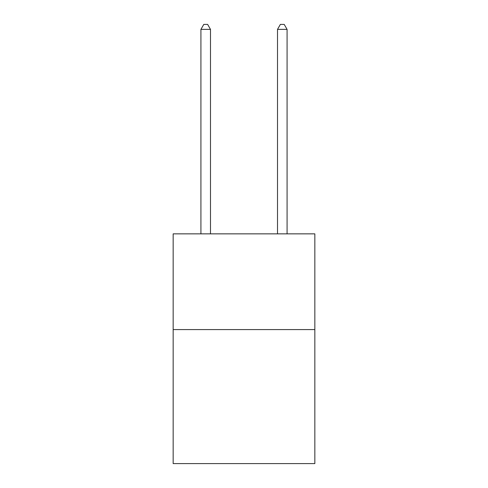 <?xml version="1.0" encoding="UTF-8"?>
<svg xmlns="http://www.w3.org/2000/svg" width="488" height="488" viewBox="0 0 488 488"><rect width="100%" height="100%" fill="white"/><g stroke="black" fill="none" stroke-linecap="round" stroke-linejoin="round"><path stroke-width="0.73" d="M314.839 329.583L314.839 463.6L173.161 463.6L173.161 233.856L314.839 233.856L314.839 329.583L173.161 329.583M210.493 233.856L210.493 29.378L200.922 29.378L200.922 233.856M200.922 29.378L203.795 24.4L207.626 24.4L210.493 29.378M287.078 233.856L287.078 29.378L277.507 29.378L277.507 233.856M277.507 29.378L280.374 24.4L284.205 24.4L287.078 29.378"/></g></svg>
